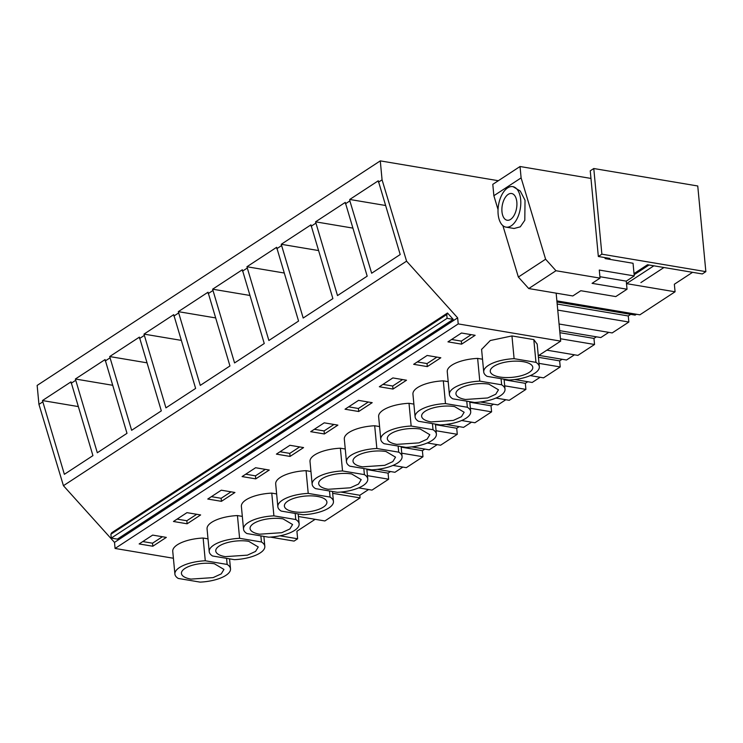 <?xml version="1.0" encoding="UTF-8"?>
<svg xmlns="http://www.w3.org/2000/svg" width="743" height="743" viewBox="0 0 743 743"><rect width="100%" height="100%" fill="white"/><g stroke="black" fill="none" stroke-linecap="round" stroke-linejoin="round"><path stroke-width="1.11" d="M499.816 377.017A21.352 8.006 174.6 0 0 521.939 375.521A21.352 8.006 174.6 0 0 532.777 367.348A21.352 8.006 174.6 0 0 523.23 361.692A21.352 8.006 174.6 0 0 501.107 363.188A21.352 8.006 174.6 0 0 490.259 371.361A21.352 8.006 174.6 0 0 499.816 377.017M514.1 358.674A27.928 10.476 174.6 0 0 483.721 371.983A27.928 10.476 174.6 0 0 487.083 376.357L508.946 380.026A27.928 10.476 174.6 0 0 539.325 366.726A27.928 10.476 174.6 0 0 535.963 362.352L514.1 358.674L511.955 335.938L490.278 340.517L481.594 349.442M511.955 335.938L533.808 339.607L535.963 362.352M537.189 344.176L533.808 339.607M173.407 558.253L115.081 548.455L458.217 323.911L457.642 317.846L114.506 542.39L63.434 485.699L406.57 261.155L457.642 317.846M458.217 323.911L560.686 341.121L538.285 355.776M166.321 537.393L152.659 535.099L139.145 543.941L152.807 546.235L166.321 537.393M208.012 538.842L203.136 538.025A27.928 10.476 174.6 0 0 172.748 551.325L174.902 574.07A27.928 10.476 174.6 0 0 178.264 578.444L200.127 582.122A27.928 10.476 174.6 0 0 230.506 568.813A27.928 10.476 174.6 0 0 227.144 564.439L205.282 560.77A27.928 10.476 174.6 0 0 174.902 574.07M413.888 404.118L409.012 403.3A27.928 10.476 174.6 0 0 378.633 416.6L380.778 439.345A27.928 10.476 174.6 0 0 384.14 443.72L406.003 447.388A27.928 10.476 174.6 0 0 436.382 434.088A27.928 10.476 174.6 0 0 433.02 429.714L411.158 426.036A27.928 10.476 174.6 0 0 380.778 439.345M372.197 402.669L358.535 400.375L345.031 409.217L358.693 411.511L372.197 402.669M379.571 426.575L374.695 425.758A27.928 10.476 174.6 0 0 344.315 439.057L346.47 461.802A27.928 10.476 174.6 0 0 349.832 466.177L371.686 469.845A27.928 10.476 174.6 0 0 402.074 456.546A27.928 10.476 174.6 0 0 398.712 452.162L376.85 448.493A27.928 10.476 174.6 0 0 346.47 461.802M337.889 425.126L324.227 422.832L310.713 431.674L324.375 433.968L337.889 425.126M482.513 359.213L477.638 358.395A27.928 10.476 174.6 0 0 447.258 371.695L449.404 394.44A27.928 10.476 174.6 0 0 452.766 398.815L474.628 402.483A27.928 10.476 174.6 0 0 505.008 389.183A27.928 10.476 174.6 0 0 501.646 384.8L479.783 381.131A27.928 10.476 174.6 0 0 449.404 394.44M440.822 357.764L427.16 355.47L413.656 364.311L427.318 366.605L440.822 357.764M448.196 381.661L443.32 380.843A27.928 10.476 174.6 0 0 412.941 394.152L415.096 416.888A27.928 10.476 174.6 0 0 418.458 421.262L440.32 424.94A27.928 10.476 174.6 0 0 470.7 411.631A27.928 10.476 174.6 0 0 467.338 407.257L445.475 403.588A27.928 10.476 174.6 0 0 415.096 416.888M406.514 380.221L392.852 377.927L379.339 386.759L393.001 389.053L406.514 380.221M276.637 493.937L271.762 493.12A27.928 10.476 174.6 0 0 241.382 506.42L243.528 529.165A27.928 10.476 174.6 0 0 246.89 533.539L268.752 537.208A27.928 10.476 174.6 0 0 299.132 523.908A27.928 10.476 174.6 0 0 295.77 519.524L273.907 515.856A27.928 10.476 174.6 0 0 243.528 529.165M234.946 492.488L221.284 490.194L207.771 499.036L221.433 501.33L234.946 492.488M242.32 516.394L237.444 515.568A27.928 10.476 174.6 0 0 207.065 528.877L209.21 551.612A27.928 10.476 174.6 0 0 212.572 555.996L234.435 559.665A27.928 10.476 174.6 0 0 264.814 546.356A27.928 10.476 174.6 0 0 261.452 541.981L239.599 538.313A27.928 10.476 174.6 0 0 209.21 551.612M173.463 521.484L187.125 523.787L200.629 514.945L186.967 512.651L173.463 521.484M345.263 449.023L340.387 448.205A27.928 10.476 174.6 0 0 310.007 461.514L312.153 484.25A27.928 10.476 174.6 0 0 315.515 488.625L337.378 492.303A27.928 10.476 174.6 0 0 367.757 478.994A27.928 10.476 174.6 0 0 364.395 474.619L342.532 470.951A27.928 10.476 174.6 0 0 312.153 484.25M276.405 454.122L290.067 456.425L303.571 447.583L289.909 445.289L276.405 454.122M310.945 471.48L306.07 470.663A27.928 10.476 174.6 0 0 275.69 483.962L277.845 506.707A27.928 10.476 174.6 0 0 281.207 511.082L303.06 514.75A27.928 10.476 174.6 0 0 333.44 501.451A27.928 10.476 174.6 0 0 330.078 497.076L308.224 493.398A27.928 10.476 174.6 0 0 277.845 506.707M269.263 470.031L255.601 467.737L242.088 476.579L255.75 478.873L269.263 470.031M475.139 335.307L461.477 333.013L447.964 341.854L461.626 344.148L475.139 335.307M451.595 339.477L461.347 341.121L461.626 344.148M461.347 341.121L471.22 334.647M225.305 556.646L247.428 555.151L255.564 551.417L258.267 546.978L248.719 541.322A21.352 8.006 174.6 0 0 226.596 542.827A21.352 8.006 174.6 0 0 215.758 551A21.352 8.006 174.6 0 0 225.305 556.646M259.623 534.198L281.746 532.694L289.872 528.97L292.584 524.521L283.037 518.874A21.352 8.006 174.6 0 0 260.914 520.369A21.352 8.006 174.6 0 0 250.066 528.542A21.352 8.006 174.6 0 0 259.623 534.198M431.191 421.922L453.314 420.427L461.44 416.693L464.152 412.254L454.605 406.597A21.352 8.006 174.6 0 0 432.482 408.102A21.352 8.006 174.6 0 0 421.634 416.275A21.352 8.006 174.6 0 0 431.191 421.922M465.499 399.474L487.622 397.969L495.757 394.236L498.46 389.796L488.913 384.15A21.352 8.006 174.6 0 0 466.79 385.645A21.352 8.006 174.6 0 0 455.951 393.818A21.352 8.006 174.6 0 0 465.499 399.474M362.565 466.836L384.688 465.332L392.815 461.607L395.527 457.159L385.979 451.512A21.352 8.006 174.6 0 0 363.856 453.007A21.352 8.006 174.6 0 0 353.009 461.18A21.352 8.006 174.6 0 0 362.565 466.836M396.873 444.379L418.996 442.874L427.132 439.15L429.835 434.711L420.287 429.055A21.352 8.006 174.6 0 0 398.164 430.55A21.352 8.006 174.6 0 0 387.326 438.723A21.352 8.006 174.6 0 0 396.873 444.379M190.997 579.103L213.12 577.608L221.247 573.875L223.959 569.435L214.411 563.779A21.352 8.006 174.6 0 0 192.288 565.274A21.352 8.006 174.6 0 0 181.441 573.447A21.352 8.006 174.6 0 0 190.997 579.103M328.248 489.284L350.371 487.789L358.507 484.055L361.209 479.616L351.662 473.96A21.352 8.006 174.6 0 0 329.539 475.464A21.352 8.006 174.6 0 0 318.691 483.637A21.352 8.006 174.6 0 0 328.248 489.284M110.893 534.226L111.255 538.099L117.366 539.121L453.202 319.36L447.49 313.017L111.654 532.787L110.893 534.226L447.045 314.326M447.49 313.017L446.729 314.456L447.091 318.329L111.255 538.099M245.719 474.201L255.462 475.845L265.344 469.381M293.931 511.741A21.352 8.006 174.6 0 0 316.063 510.246A21.352 8.006 174.6 0 0 326.901 502.073A21.352 8.006 174.6 0 0 317.354 496.417A21.352 8.006 174.6 0 0 295.222 497.912A21.352 8.006 174.6 0 0 284.383 506.085A21.352 8.006 174.6 0 0 293.931 511.741M280.027 451.753L289.779 453.388L299.661 446.924M177.094 519.116L186.837 520.75L196.719 514.286M211.402 496.658L221.154 498.293L231.027 491.829M382.97 384.391L392.713 386.026L402.595 379.562M417.278 361.934L427.03 363.568L436.912 357.104M314.345 429.296L324.087 430.931L333.969 424.467M348.653 406.839L358.405 408.483L368.287 402.019M142.777 541.563L152.529 543.207L162.401 536.743M447.091 318.329L453.202 319.36M400.208 254.543L371.658 273.229L349.869 200.907L349.739 199.468L378.289 180.79L400.208 254.543M315.561 221.832L345.272 202.393L367.191 276.155L337.508 295.575L315.561 221.832L352.711 228.073M75.368 379.014L105.079 359.575L126.997 433.327L97.314 452.756L75.368 379.014L112.518 385.255M281.244 244.289L310.955 224.85L332.883 298.602L303.19 318.032L281.244 244.289L318.394 250.53M246.936 266.746L276.647 247.298L298.565 321.06L268.882 340.489L246.936 266.746L284.086 272.987M212.619 289.194L242.329 269.755L264.248 343.517L234.565 362.937L212.619 289.194L249.769 295.435M178.311 311.651L208.021 292.213L229.94 365.965L200.257 385.394L178.311 311.651L215.461 317.893M143.993 334.109L173.704 314.661L195.623 388.422L165.94 407.851L143.993 334.109L181.143 340.35M109.685 356.556L139.396 337.118L161.315 410.879L131.632 430.299L109.685 356.556L146.835 362.798M42.453 400.551L71.003 381.865L92.931 455.626L64.372 474.313L42.453 400.551L78.145 406.551M255.75 478.873L255.462 475.845M329.502 490.974L330.078 497.076M306.07 470.663L308.224 493.398M290.067 456.425L289.779 453.388M187.125 523.787L186.837 520.75M237.444 515.568L239.599 538.313M260.877 535.889L261.452 541.981M221.433 501.33L221.154 498.293M271.762 493.12L273.907 515.856M295.194 513.432L295.77 519.524M393.001 389.053L392.713 386.026M443.32 380.843L445.475 403.588M466.762 401.164L467.338 407.257M427.318 366.605L427.03 363.568M477.638 358.395L479.783 381.131M501.07 378.707L501.646 384.8M324.375 433.968L324.087 430.931M398.127 446.069L398.712 452.162M374.695 425.758L376.85 448.493M358.693 411.511L358.405 408.483M409.012 403.3L411.158 426.036M432.445 423.612L433.02 429.714M203.136 538.025L205.282 560.77M226.569 558.346L227.144 564.439M152.807 546.235L152.529 543.207M363.819 468.527L364.395 474.619M340.387 448.205L342.532 470.951M349.739 199.468L385.431 205.467M378.428 182.221L382.069 179.834L406.57 261.155M345.411 203.823L349.869 200.907M311.094 226.281L315.701 223.272M276.777 248.738L281.383 245.719M242.469 271.186L247.075 268.177M208.151 293.643L212.758 290.634M173.843 316.1L178.441 313.082M139.526 338.548L144.133 335.539M105.218 361.005L109.815 357.996M71.142 383.304L75.507 380.444M63.434 485.699L38.942 404.378L42.592 401.991M115.081 548.455L114.506 542.39M382.069 179.834L380.286 160.878L37.15 385.422L38.942 404.378M593.778 168.522L601.876 254.18L705.85 271.641L697.751 185.982L593.778 168.522L590.248 170.834L598.338 256.493L601.876 254.18M608.805 259.196L609.957 258.443L598.338 256.493M560.686 341.121L556.154 293.16M498.349 180.716L380.286 160.878M315.134 519.32L296.912 531.236L297.627 538.777L294.089 541.09L270.406 537.115M280 535.814L297.627 538.777M705.85 271.641L702.311 273.953L647.524 264.749L634.02 273.591M630.723 314.363L628.272 315.97L628.847 322.035L557.752 310.091M628.272 315.97L557.176 304.026M636.435 314.252L635.126 315.106L556.981 301.983M634.132 274.752L649.01 265L653.849 265.827L626.507 283.64L675.071 291.785L639.862 314.828L556.879 300.887M675.071 291.785L674.356 284.244L692.578 272.319M368.565 489.535L359.835 495.256L360.086 497.903L324.867 520.954L298.435 516.506M360.086 497.903L332.669 493.306M359.835 495.256L340.823 492.061M390.53 471.545L388.078 473.142L388.654 479.207L371.992 490.111L358.683 487.882M388.654 479.207L367.441 475.65M388.078 473.142L366.866 469.585M402.882 467.087L394.932 472.288L377.481 469.353M424.838 449.088L422.395 450.695L422.971 456.759L406.31 467.663L393.001 465.424M422.971 456.759L401.749 453.193M422.395 450.695L401.183 447.128M437.19 444.63L429.25 449.831L411.789 446.896M459.155 426.64L456.713 428.237L457.279 434.302L440.618 445.206L427.309 442.967M457.279 434.302L436.067 430.736M456.713 428.237L435.491 424.671M471.508 422.173L463.558 427.374L446.106 424.448M493.473 404.183L491.021 405.78L491.597 411.845L474.935 422.748L461.626 420.519M491.597 411.845L470.384 408.288M491.021 405.78L469.808 402.223M505.825 399.725L497.875 404.926L480.415 401.991M527.781 381.726L525.338 383.332L525.905 389.397L509.243 400.301L495.934 398.062M525.905 389.397L504.692 385.831M525.338 383.332L504.116 379.766M540.133 377.268L532.183 382.469L514.732 379.534M562.098 359.278L559.646 360.875L560.222 366.94L543.56 377.843L530.251 375.605M560.222 366.94L539.009 363.373M559.646 360.875L538.434 357.309M574.45 354.81L566.5 360.011L538.898 355.377M596.406 336.82L593.963 338.418L594.539 344.483L577.878 355.386L546.848 350.176M594.539 344.483L560.463 338.762M593.963 338.418L559.888 332.697M608.758 332.362L600.818 337.563L559.693 330.654M628.847 322.035L612.186 332.929L559.07 324.013M493.863 195.715L521.112 177.893L520.035 166.516L492.795 184.348L493.863 195.715L498.042 209.582M520.035 166.516L590.964 178.431M521.112 177.893L545.603 259.214L555.978 270.731L600.047 278.123L599.285 270.053L634.243 275.922L633.045 263.273L605.164 258.583L604.839 257.58M600.047 278.123L592.069 283.343L627.036 289.222L615.78 296.587L580.812 290.717L572.807 295.955L528.737 288.553L518.363 277.046L545.603 259.214M502.881 225.631L518.363 277.046M506.002 227.126A20.535 11.034 -80.5 0 0 520.667 199.514A20.535 11.034 -80.5 0 0 512.809 186.632A20.535 11.034 -80.5 0 0 498.144 214.244A20.535 11.034 -80.5 0 0 506.002 227.126L514.072 228.482L520.276 226.847L524.799 220.272L525.032 200.248L520.267 191.044L513.116 186.688M663.954 267.508L640.903 282.591M528.737 288.553L555.978 270.731M634.243 275.922L626.265 281.142L599.917 276.712M627.036 289.222L626.265 281.142M501.971 211.736A13.55 7.281 -80.5 0 0 507.163 220.244A13.55 7.281 -80.5 0 0 516.831 202.012A13.55 7.281 -80.5 0 0 511.648 193.514A13.55 7.281 -80.5 0 0 501.971 211.736M481.575 349.238L483.721 371.983M537.17 343.981L539.325 366.726M332.502 491.485L333.44 501.451M263.876 536.39L264.814 546.356M298.184 513.933L299.132 523.908M469.752 401.666L470.7 411.631M504.07 379.209L505.008 389.183M401.127 446.571L402.074 456.546M435.444 424.123L436.382 434.088M229.559 558.847L230.506 568.813M366.81 469.028L367.757 478.994M513.487 186.744L512.809 186.632"/></g></svg>
